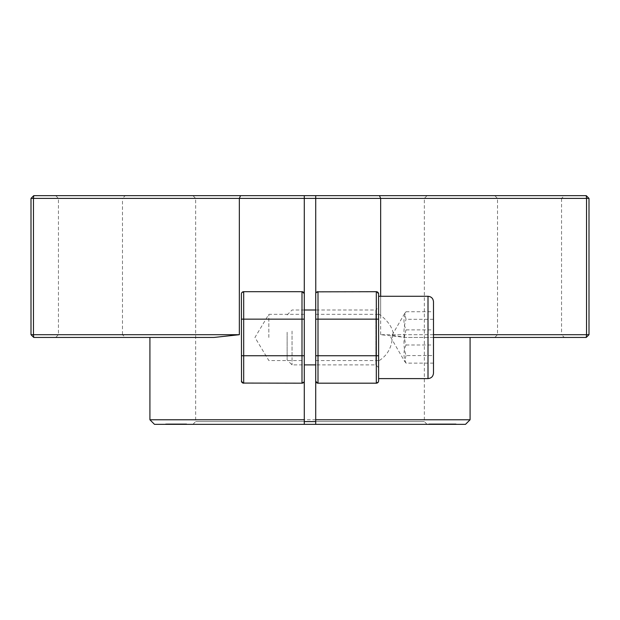 <?xml version="1.0" encoding="UTF-8"?>
<svg xmlns="http://www.w3.org/2000/svg" width="620" height="620" viewBox="0 0 620 620"><rect width="100%" height="100%" fill="white"/><g stroke="black" fill="none" stroke-linecap="round" stroke-linejoin="round"><path stroke-width="0.46" stroke-dasharray="3.1 2.33" d="M378.603 330.468L378.603 367.629L378.603 330.468M292.043 331.103L292.043 364.885L292.043 331.103M378.603 313.867L380.657 315.347C388.228 321.269 392.53 327.716 393.545 334.699L392.359 335.25C392.351 346.681 387.771 355.276 378.603 361.018L378.603 378.603M287.13 332.235L287.13 359.972L287.13 332.235M433.489 301.769L433.489 373.116M433.489 319.308L433.489 363.134L433.489 311.752L433.489 319.308L406.046 319.308L404.581 313.573L406.046 311.752C403.295 317.797 403.295 323.841 406.046 329.887L433.489 329.887M406.046 311.752L433.489 311.752M433.489 363.134L406.046 363.134C403.295 357.089 403.295 351.044 406.046 344.999C403.295 336.435 403.295 327.872 406.046 319.308M406.046 344.999L433.489 344.999M406.046 329.887C403.295 338.45 403.295 347.014 406.046 355.578L433.489 355.578M406.046 355.578L404.581 361.313L406.046 363.134M438.844 424.344L447.973 424.344L447.973 423.886L438.844 423.886L438.844 424.344L445.796 424.344L445.796 423.886L428.854 423.886L436.992 423.886L436.992 424.344L428.846 424.344L428.846 423.886L436.992 423.886L436.341 424.344L428.854 424.344L440.836 424.344L440.836 423.886L439.464 423.886L439.464 424.344M442.277 424.344L430.97 424.344L430.97 423.886L442.277 423.886L442.277 424.344M451.988 424.344L434.062 424.344L451.988 424.344L451.988 423.886L434.062 423.886L434.062 424.344M450.717 424.344L447.927 424.344L450.717 424.344L450.717 423.886L448.462 423.886L448.462 424.344M167.78 424.344L186.527 424.344L167.78 424.344L167.78 423.886L186.527 423.886L186.527 424.344M304.281 424.344L192.913 424.344L304.281 424.344M315.719 424.344L427.087 424.344L315.719 424.344M465.512 424.344L154.489 424.344M450.027 424.344L454.042 424.344L454.042 423.886L450.027 423.886L450.027 424.344L443.54 424.344L443.54 423.886L446.028 423.886L446.168 424.344L434.829 424.344L453.313 424.344L453.313 423.886L443.378 423.886L443.378 424.344L441.448 424.344L441.448 423.886L443.378 423.886L438.363 423.886L438.363 424.344M452.15 424.344L449.368 424.344L449.368 423.886L452.15 423.886L452.15 424.344M455.948 424.344L437.674 424.344L455.948 424.344L455.948 423.886L437.674 423.886L437.674 424.344M167.183 424.344L185.163 424.344L167.183 424.344L167.183 423.886L185.163 423.886L185.163 424.344L186.643 424.344L186.643 423.886L178.668 423.886L178.668 424.344M171.399 424.344L171.399 423.886L175.933 423.886L169.748 423.886L170.988 423.886L171.004 424.344L165.718 424.344L165.718 423.886L171.004 423.886L170.988 424.344L176.948 424.344L176.948 423.886L175.933 423.886L175.933 424.344L167.881 424.344L167.881 423.886L168.369 424.344L184.434 424.344L184.45 423.886L183.489 423.886L183.489 424.344L166.943 424.344L166.943 423.886L184.543 423.886L184.543 424.344M430.683 424.344L430.629 423.886L448.19 423.886L430.683 423.886L430.683 424.344L448.973 424.344L448.973 423.886L448.19 423.886L448.19 424.344L430.683 424.344M378.603 355.74L378.603 319.145M378.603 361.018L378.603 380.897L376.317 383.183L318.006 383.183L315.719 380.897M378.603 337.443L378.603 314.332L378.603 337.443M149.916 419.771L470.084 419.771M304.281 293.988L301.994 291.702L243.683 291.702L241.397 293.988L241.397 380.897L243.683 383.183L301.994 383.183L304.281 380.897M214.071 337.443L33.743 337.443L31 334.699L239.343 334.699L214.071 337.443M392.359 335.25L405.93 337.443L470.084 337.443L405.93 337.443L380.657 334.699L586.536 334.699L586.257 337.443L589 334.699L586.536 334.699L586.536 198.4L31 198.4L33.743 195.657L586.257 195.657L586.536 198.4L589 198.4L586.257 195.657M378.603 293.988L376.317 291.702L318.006 291.702L315.719 293.988L315.719 198.4L424.344 198.4L315.719 198.4M433.489 334.699L393.545 334.699M304.281 198.4L195.657 198.4L304.281 198.4M315.719 195.657L427.087 195.657L315.719 195.657M304.281 195.657L192.913 195.657L304.281 195.657M378.603 367.629L375.86 364.885L315.719 364.885L315.719 310L375.86 310L375.86 364.885L375.86 310L378.603 307.257M315.719 421.6L424.344 421.6L315.719 421.6M304.281 421.6L195.657 421.6L304.281 421.6M287.13 314.913L292.043 310L304.281 310L304.281 364.885L292.043 364.885L287.13 359.972M304.281 337.443L304.281 314.332L304.281 337.443M315.719 337.443L315.719 314.332L315.719 337.443M125.217 337.443L55.699 337.443L125.217 337.443L122.473 334.699L58.443 334.699L122.473 334.699L122.473 198.4L58.443 198.4L122.473 198.4L125.217 195.657L55.699 195.657L125.217 195.657M564.301 195.657L494.783 195.657L564.301 195.657L561.557 198.4L497.527 198.4L561.557 198.4L561.557 334.699L497.527 334.699L561.557 334.699L564.301 337.443L494.783 337.443L564.301 337.443M586.257 337.443L433.489 337.443M589 198.4L589 334.699M31 334.699L31 198.4M268.84 337.443L268.84 314.332L268.84 337.443M450.027 423.886L446.028 423.886L446.168 424.344M446.168 423.886L436.604 423.886L436.604 424.344M436.604 423.886L434.829 423.886L434.829 424.344M434.829 423.886L436.937 423.886L436.937 424.344M436.937 423.886L438.363 423.886M186.527 423.886L166.152 423.886L182.931 423.886L167.485 423.886L167.485 424.344M186.233 423.886L186.233 424.344M170.182 423.886L170.182 424.344M185.295 423.886L185.295 424.344M184.938 423.886L184.938 424.344M168.834 423.886L168.834 424.344M184.008 423.886L184.008 424.344M183.714 423.886L183.714 424.344M166.152 423.886L166.152 424.344M166.431 423.886L166.431 424.344M182.931 423.886L182.931 424.344M437.674 423.886L456.057 423.886L456.057 424.344M438.232 423.886L438.232 424.344M440.394 423.886L440.394 424.344M439.936 423.886L439.936 424.344M445.602 423.886L445.602 424.344M445.989 423.886L445.989 424.344M448.144 423.886L448.144 424.344M447.756 423.886L447.756 424.344M448.462 423.886L450.182 423.886L450.182 424.344M450.182 423.886L450.717 423.886M447.927 423.886L447.927 424.344M178.056 424.344L183.489 424.344L178.056 424.344L178.056 423.886L183.489 423.886L178.056 423.886M169.748 423.886L169.748 424.344M178.668 423.886L167.183 423.886M434.062 423.886L454.847 423.886L444.021 423.886L452.468 423.886L452.468 424.344M452.468 423.886L451.988 423.886M434.543 423.886L434.543 424.344M441.905 423.886L441.905 424.344M443.796 423.886L443.796 424.344M436.441 423.886L436.441 424.344M436.922 423.886L436.922 424.344M454.847 423.886L454.847 424.344M454.367 423.886L454.367 424.344M445.92 423.886L445.92 424.344M444.021 423.886L444.021 424.344M171.399 423.886L184.434 423.886L184.434 424.344M438.844 423.886L439.464 423.886M444.61 424.344L447.043 424.344L447.043 423.886L433.279 423.886L434.783 423.886L434.783 424.344L432.566 424.344L432.566 423.886L446.315 423.886L444.61 423.886L444.61 424.344L446.315 424.344L433.279 424.344L444.61 424.344M428.002 378.603L428.002 296.283M239.343 334.699L239.343 198.4L240.552 195.657M380.657 334.699L380.657 198.4L379.448 195.657M380.657 315.347L380.657 296.283M171.732 423.886L171.732 424.344M168.47 423.886L168.47 424.344M404.581 313.573L390.801 337.443L404.581 361.313M427.087 424.344L424.344 421.6L424.344 198.4L427.087 195.657M192.913 424.344L195.657 421.6L195.657 198.4L192.913 195.657M55.699 337.443L58.443 334.699L58.443 198.4L55.699 195.657M494.783 337.443L497.527 334.699L497.527 198.4L494.783 195.657M304.281 314.332L268.84 314.332L254.952 337.443L268.84 360.553L304.281 360.553M315.719 360.553L378.603 360.553M315.719 314.332L378.603 314.332"/><path stroke-width="0.93" d="M428.002 378.603C431.334 378.278 433.163 376.449 433.489 373.116L433.489 301.769C433.163 298.437 431.334 296.6 428.002 296.283L428.002 378.603L378.603 378.603L378.603 293.988A2.286 2.286 0 0 0 376.317 291.702L317.246 291.834M149.916 419.771L154.489 424.344L465.512 424.344L470.084 419.771L315.719 419.771L315.719 424.344L315.719 364.885L304.281 364.885L304.281 424.344L304.281 419.771L149.916 419.771L149.916 337.443M378.603 380.897L378.603 355.74L376.317 355.74L376.317 383.183A2.286 2.286 0 0 0 378.603 380.897A2.286 2.286 0 0 1 376.317 383.183L318.006 383.183L318.006 291.702A2.286 2.286 0 0 0 315.719 293.988L315.719 419.771M376.317 291.702L376.317 319.145L378.603 319.145L378.603 293.988M304.281 419.771L304.281 198.4L586.536 198.4L586.536 334.699L433.489 334.699M304.281 293.988A2.286 2.286 0 0 0 301.994 291.702L243.683 291.702A2.286 2.286 0 0 0 241.397 293.988L241.506 381.594M242.978 383.067L301.994 383.183A2.286 2.286 0 0 0 304.281 380.897A2.286 2.286 0 0 1 301.994 383.183L301.994 355.74L243.683 355.74L243.683 291.702A2.286 2.286 0 0 0 241.397 293.988M586.257 195.657L589 198.4L586.536 198.4L586.257 195.657L315.719 195.657L315.719 198.4L315.719 195.657L33.743 195.657L33.465 198.4L304.281 198.4L304.281 310L315.719 310L315.719 293.988A2.286 2.286 0 0 1 318.006 291.702M214.071 337.443L239.343 334.699L33.465 334.699L33.743 337.443L214.071 337.443M315.719 198.4L315.774 293.493M304.281 195.657L304.281 198.4L304.281 195.657M315.719 421.6L304.281 421.6M433.489 337.443L586.257 337.443L586.536 334.699L589 334.699L586.257 337.443M33.743 337.443L31 334.699L33.465 334.699L33.465 198.4L31 198.4L33.743 195.657M31 198.4L31 334.699M589 334.699L589 198.4M241.397 380.897A2.286 2.286 0 0 0 243.683 383.183L243.683 355.74L241.397 355.74M315.719 380.897A2.286 2.286 0 0 0 318.006 383.183M239.343 334.699L239.343 198.4L240.552 195.657M380.657 296.283L380.657 198.4L379.448 195.657M241.397 319.145L301.994 319.145L301.994 355.74L304.281 355.74M304.281 319.145L301.994 319.145L301.994 291.702M315.719 319.145L376.317 319.145L376.317 355.74L315.719 355.74M428.002 296.283L378.603 296.283M470.084 419.771L470.084 337.443"/></g></svg>
